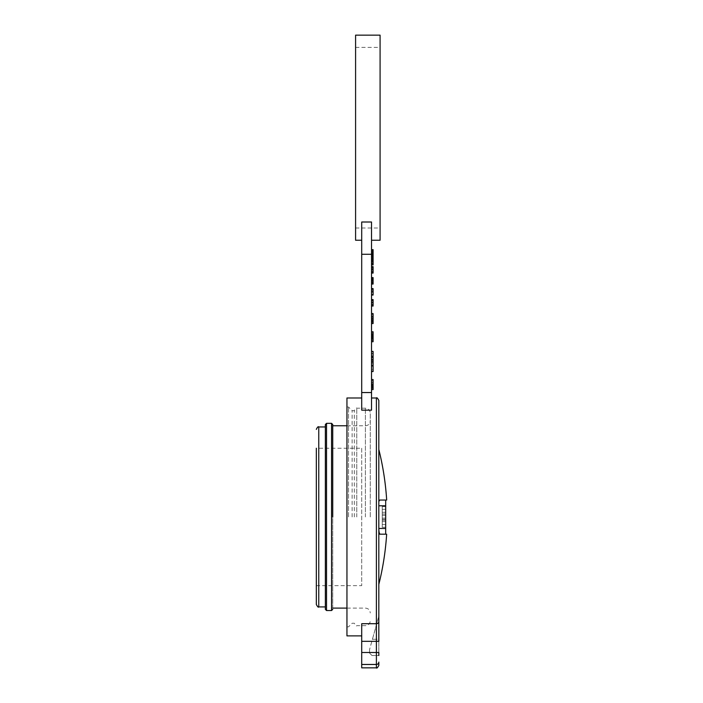 <?xml version="1.0" encoding="UTF-8"?>
<svg xmlns="http://www.w3.org/2000/svg" width="703" height="703" viewBox="0 0 703 703"><rect width="100%" height="100%" fill="white"/><g stroke="black" fill="none" stroke-linecap="round" stroke-linejoin="round"><path stroke-width="0.53" stroke-dasharray="3.52 2.64" d="M371.527 337.229L373.091 337.229L371.527 337.229L373.091 337.203L373.091 335.735L373.091 337.229L371.527 337.203L371.527 335.735L371.527 341.605L371.527 331.79L371.527 341.605L371.527 331.79L371.527 341.605L371.527 337.203L373.091 337.247L371.527 337.203L373.091 337.203L373.091 341.605L371.527 341.605L371.527 331.79L371.527 341.728L371.527 331.913L371.527 341.605L373.091 341.605L373.091 339.215L371.527 339.215L373.091 339.215L373.091 337.958L371.527 337.958L371.527 334.417L371.527 337.958L373.091 337.958L373.091 331.913L371.527 331.913L373.091 331.913L373.091 337.958L371.527 337.958L373.091 337.958L373.091 339.215L371.527 339.215L373.091 339.215L373.091 341.605L371.527 341.605L373.091 341.605L373.091 331.79L373.091 341.728L373.091 338.96L371.527 338.837L371.527 340.595L371.527 331.79L371.527 338.96M373.091 319.953L373.091 313.476L373.091 322.405L373.091 319.514L371.527 319.514L371.527 313.476L371.527 322.405L371.527 319.514L373.091 319.514L373.091 318.38L371.527 318.38L373.091 318.38L373.091 323.538L373.091 318.635L371.527 318.635L371.527 313.476L371.527 323.538L371.527 314.601L371.527 318.652L373.091 318.652L373.091 313.476L373.091 318.521L371.527 318.521L373.091 318.512L373.091 323.538L373.091 314.601L373.091 322.405L371.527 322.405L373.091 322.405L373.091 319.953L371.527 319.953M371.527 323.415L371.527 313.6L371.527 323.415L371.527 313.6L371.527 323.415L371.527 313.6L371.527 323.415L371.527 313.6L371.527 323.415L373.091 323.415L371.527 323.415L373.091 323.415L373.091 313.6L373.091 323.415L373.091 318.582L373.091 323.415L371.527 323.415L373.091 323.415L371.527 323.415L373.091 323.415L373.091 313.6L371.527 313.6L373.091 313.6L373.091 323.415L371.527 323.415L373.091 323.415L373.091 313.6L373.091 318.125L373.091 313.6L371.527 313.6L373.091 313.6L371.527 313.6L373.091 313.6L373.091 323.415L373.091 316.086L373.091 323.415L371.527 323.415L373.091 323.415L373.091 313.6L371.527 313.6L373.091 313.6L373.091 320.92L373.091 313.6L371.527 313.6M373.091 299.979L373.091 305.884L371.527 305.884L371.527 299.759L371.527 305.884L371.527 299.759L371.527 305.884L371.527 299.759L371.527 305.884L371.527 299.759L371.527 305.884L371.527 299.759L371.527 305.884L371.527 299.759L371.527 305.884L371.527 301.069L371.527 305.884L373.091 305.884L373.091 299.759L371.527 299.759L373.091 299.759L373.091 305.884L373.091 301.069L373.091 305.884L371.527 305.884L373.091 305.884L371.527 305.884L373.091 305.884L373.091 299.759L373.091 304.575L373.091 299.759L371.527 299.759L373.091 299.759L371.527 299.759L373.091 299.759L373.091 305.884L373.091 301.069L371.527 301.069L373.091 301.069L373.091 305.884L371.527 305.884L373.091 305.884L371.527 305.884L373.091 305.884L373.091 299.759L373.091 304.575L371.527 304.575L373.091 304.575L373.091 299.759L371.527 299.759L373.091 299.759L371.527 299.759L373.091 299.759L373.091 305.884L371.527 305.884L373.091 305.884L373.091 300.383L371.527 300.383L371.527 305.251L371.527 300.383L373.091 300.383L371.527 300.383L373.091 300.383L373.091 299.759L371.527 299.759L373.091 299.759L373.091 305.884L371.527 305.884L373.091 305.884L373.091 299.759L371.527 299.759L373.091 299.759L373.091 300.383L371.527 300.383L373.091 300.383L373.091 302.272L371.527 302.272L373.091 302.272L373.091 302.896L371.527 302.896L373.091 302.896L373.091 305.251L371.527 305.251L373.091 305.251L373.091 305.884L371.527 305.884L373.091 305.884L373.091 299.759L371.527 299.979M371.527 300.884L371.527 306.042L371.527 299.601L371.527 306.042L371.527 299.601L371.527 306.042L371.527 299.601L371.527 300.884L373.091 300.884L371.527 301.244L373.091 301.244L373.091 300.225L373.091 306.042L371.527 306.042L373.091 306.042L373.091 302.844L371.527 302.844L371.527 300.225L371.527 302.844L373.091 302.844L373.091 299.601L373.091 300.884L371.527 300.884M371.527 288.766L371.527 294.891L371.527 288.766L373.091 288.766L371.527 288.766M371.527 288.608L371.527 295.049L371.527 288.608M373.091 277.993L373.091 283.898L371.527 283.898L371.527 277.773L371.527 283.898L371.527 277.773L371.527 283.898L371.527 277.773L371.527 283.898L373.091 283.898L373.091 277.773L371.527 277.773L373.091 277.773L373.091 283.898L371.527 283.898L373.091 283.898L373.091 277.773L371.527 277.773L373.091 277.773L373.091 283.265L371.527 283.265L371.527 278.397L371.527 283.265L373.091 283.265L373.091 283.898L371.527 283.898L373.091 283.898L373.091 277.773L371.527 277.993M371.527 282.711L371.527 277.615L371.527 284.056L371.527 282.711L373.091 282.711L373.091 284.056L371.527 284.056L371.527 277.615L371.527 284.056L373.091 284.056L373.091 280.857L373.091 283.423L373.091 282.404L371.527 282.404L373.091 282.404L373.091 284.056L373.091 282.711M371.527 266.78L371.527 272.905L371.527 266.78L371.527 272.905L371.527 266.78L371.527 272.905L371.527 266.78L373.091 266.78L371.527 266.78L373.091 266.78L373.091 272.905L373.091 266.78L373.091 271.604L373.091 266.78L371.527 266.78L373.091 266.78L371.527 266.78L373.091 266.78L373.091 272.905L371.527 272.905L373.091 272.905L373.091 266.78L371.527 266.78M371.527 266.622L371.527 273.063L371.527 266.622L371.527 273.063L371.527 266.622L373.091 266.622L373.091 267.905L371.527 267.905M373.091 264.583L373.091 257.518L373.091 263.634L373.091 257.518L373.091 259.161L373.091 258.221L371.527 258.405L371.527 257.588L371.527 263.713L371.527 257.518L371.527 259.319L371.527 258.221L373.091 258.405L373.091 260.444L371.527 260.444L373.091 260.444L373.091 259.635L371.527 259.635L373.091 259.635L373.091 261.621L371.527 261.621L371.527 263.01L371.527 260.338L371.527 263.01L371.527 260.338L371.527 261.604L373.091 261.604L373.091 263.713L371.527 263.713M373.091 257.518L371.527 257.518L373.091 257.518L371.527 257.518L373.091 257.518L371.527 257.518L373.091 257.518L371.527 257.518L373.091 257.518L371.527 257.518L371.527 259.161L371.527 257.518L373.091 257.518L373.091 263.634L373.091 257.518L373.091 263.634L373.091 257.518L373.091 263.634L373.091 257.518L373.091 263.634L371.527 263.634L371.527 257.518L371.527 264.89L371.527 257.518L371.527 263.634L373.091 263.634L371.527 263.634L373.091 263.634L373.091 262.852L371.527 262.852L373.091 262.852L373.091 264.89M373.091 249.662L371.527 249.662L373.091 249.662L371.527 249.662L373.091 249.662L371.527 249.662L373.091 249.662L371.527 249.662L373.091 249.662L371.527 249.662L373.091 249.662L373.091 255.787L371.527 255.787L371.527 249.662L371.527 257.043L371.527 249.662L371.527 255.787L371.527 249.662L371.527 255.787L371.527 249.662L371.527 255.787L371.527 249.662L371.527 255.787L371.527 251.217L371.527 255.787L373.091 255.787L373.091 251.217L373.091 255.787L371.527 255.787L373.091 255.787L371.527 255.787L373.091 255.787L373.091 249.662L373.091 255.787L371.527 255.787L373.091 255.787L373.091 249.662L373.091 254.231L373.091 249.662L371.527 249.662L373.091 249.662L371.527 249.662L373.091 249.662L373.091 255.787L373.091 250.602L373.091 255.787L373.091 250.602L373.091 255.787L371.527 255.787L373.091 255.787L371.527 255.787L373.091 255.787L371.527 255.787L373.091 255.787L373.091 249.662L371.527 249.662L373.091 249.662L373.091 255.787L371.527 255.787L373.091 255.787L373.091 253.906L371.527 253.906L373.091 253.906L373.091 255.787L371.527 255.787L373.091 255.787L373.091 254.293L371.527 254.293L373.091 254.293L373.091 253.511L371.527 253.511L371.527 251.305L371.527 253.511L371.527 251.305L371.527 253.511L373.091 253.511L373.091 249.741L371.527 249.741L373.091 249.741L373.091 253.511L371.527 253.511L373.091 253.511L373.091 254.293L371.527 254.293L373.091 254.293L373.091 255.787L371.527 255.787L373.091 255.787L373.091 255.004L371.527 255.004L373.091 255.004L373.091 257.043L373.091 255.787L371.527 255.787L373.091 255.787L373.091 254.293L371.527 254.293L373.091 254.293L373.091 251.305L373.091 253.511L371.527 253.511L373.091 253.511L373.091 249.741L371.527 249.741L373.091 249.741L373.091 253.511L371.527 253.511L373.091 253.511L373.091 254.293L371.527 254.293L373.091 254.293L373.091 255.787L371.527 255.787L373.091 255.787L373.091 252.491L371.527 252.491L371.527 255.154L371.527 252.491L373.091 252.5L373.091 255.787L373.091 253.256L373.091 255.787L371.527 255.787L373.091 255.787L371.527 255.787L373.091 255.787L373.091 255.004L371.527 255.004L373.091 255.004L373.091 257.043L371.527 257.043L373.091 257.043L371.527 256.727L373.091 256.727L373.091 255.787L371.527 255.787L373.091 255.787L371.527 255.787L373.091 255.787L373.091 255.004L371.527 255.004L373.091 255.004L373.091 257.043M371.527 389.471L371.527 379.655L371.527 389.471L371.527 379.655L371.527 389.471L371.527 379.655L371.527 389.471L371.527 379.655L371.527 389.471L371.527 379.655L371.527 389.471L371.527 381.65L371.527 389.471L373.091 389.471L371.527 389.471L373.091 389.471L373.091 381.65L371.527 381.65L373.091 381.65L373.091 389.471L371.527 389.471L373.091 389.471L373.091 379.655L371.527 379.655L373.091 379.655L373.091 389.471L371.527 389.471L373.091 389.471L373.091 381.65L373.091 389.471L371.527 389.471L373.091 389.471L373.091 379.655L371.527 379.655L373.091 379.655L373.091 387.476L371.527 387.476L373.091 387.476L373.091 379.655L371.527 379.655L373.091 379.655L373.091 389.471L371.527 389.471L373.091 389.471L373.091 379.655L371.527 379.655L373.091 379.655L373.091 387.476L373.091 379.655L371.527 379.655L373.091 379.655L373.091 380.798L371.527 380.798L371.527 383.987L371.527 380.798L373.091 380.798L373.091 383.856L371.527 383.856L373.091 383.856L373.091 385.007L371.527 385.007L373.091 385.007L373.091 388.32L371.527 388.32L373.091 388.32L373.091 389.471L371.527 389.471L373.091 389.471L373.091 380.798L371.527 380.798L373.091 380.798L373.091 389.471L371.527 389.471L373.091 389.471L373.091 379.655L371.527 379.655L373.091 379.655L373.091 380.798L371.527 380.798L373.091 380.798L373.091 379.655L373.091 389.471L371.527 389.471M371.527 388.056L371.527 379.523L371.527 389.594L371.527 379.523L371.527 389.594L371.527 384.497L371.527 389.594L371.527 388.056L373.091 388.056L373.091 384.69L371.527 384.69L373.091 384.69L373.091 379.523L373.091 382.458L371.527 382.458L371.527 379.523L371.527 382.458L373.091 382.458L371.527 382.713L373.091 382.713L373.091 380.675L371.527 380.675L371.527 389.594L371.527 380.675L371.527 388.451L371.527 380.675L373.091 380.675L373.091 384.497L371.527 384.497L373.091 384.497L373.091 388.451L371.527 388.451L373.091 388.451L373.091 386.026L371.527 386.026L373.091 386.026L371.527 386.281L373.091 386.281L373.091 389.594L373.091 388.056L371.527 388.056M371.527 371.289L371.527 351.658L371.527 371.289L371.527 365.419L371.527 371.289L373.091 371.289L371.527 371.289L373.091 371.289L373.091 351.658L373.091 371.289L371.527 371.289M371.527 371.544L371.527 351.403L371.527 371.544L371.527 351.403L371.527 371.544L373.091 371.544L373.091 361.483L371.527 361.483L371.527 369.506L371.527 353.442L371.527 361.474L373.091 361.483L373.091 371.544L373.091 365.375L371.527 365.375M371.527 254.284L371.527 222.007L371.527 240.241L371.527 222.007L361.711 222.007L361.711 410.165L361.711 397.986L361.711 410.165L371.527 410.165L371.527 254.284L361.711 254.284M376.395 397.986L376.395 623.71L361.711 623.71L361.711 667.85M346.948 397.986L346.948 635.89M378.829 449.481L378.829 584.395M346.948 516.942L346.948 407.011L346.948 516.942M378.829 655.521L371.992 655.521L378.829 655.521L378.829 621.531A2.434 2.188 -0 0 1 376.395 623.71L376.395 641.329L361.711 641.329M378.829 665.416L378.829 662.085A2.434 2.381 180 0 1 376.395 664.467L361.711 664.467M378.829 501.511L378.829 505.773L378.829 501.511L379.734 500.053L385.683 500.053C387.002 500.053 387.002 500.053 385.683 500.053L379.734 500.053L385.683 500.053L385.683 505.773L378.829 505.773M385.683 528.471L378.829 528.471C378.891 532.048 379.33 533.937 380.121 534.183L385.683 534.183C386.975 534.183 386.975 534.183 385.683 534.183L380.121 534.183C379.321 533.946 378.891 532.048 378.829 528.498A6.643 1.459 92.2 0 0 378.829 528.498L378.829 532.751L379.725 534.183L385.683 534.183L385.683 505.773M376.395 667.85L376.395 641.329L378.829 641.329L378.829 652.489L361.711 652.489M378.829 639.264L378.829 616.188L378.829 639.264L372.423 639.264L369.558 649.572L378.829 616.188L372.423 639.264L378.829 639.264M348.521 516.942L348.521 407.011L348.521 516.942M371.992 655.521L369.558 653.087L369.558 649.572L369.558 653.087L371.992 655.521M352.133 516.942L352.133 410.622L352.133 516.942M385.683 527.276L385.683 506.599L385.683 527.276L385.683 506.599L385.683 527.276L385.683 506.599L385.683 527.276L385.683 506.599L385.683 527.276L385.683 506.599L385.683 527.276L385.683 506.599L385.683 527.276L385.683 506.599L385.683 527.276L382.256 527.276L385.683 527.276L382.256 527.276L382.256 506.599L385.683 506.599L385.683 519.324L385.683 506.599L382.256 506.599L382.256 527.276L382.256 506.599L385.683 506.599L382.256 506.599L382.256 509.35L385.683 509.35L382.256 509.35L385.683 509.35L382.256 509.35L382.256 527.276L385.683 527.276L382.256 527.276L385.683 527.276L382.256 527.276L382.256 506.599L382.256 527.276L382.256 506.599L385.683 506.599L382.256 506.599L385.683 506.599L382.256 506.599L382.256 520.238L382.256 506.599L382.256 512.285L382.256 506.599L385.683 506.599L382.256 506.599L385.683 506.599L382.256 506.599L382.256 524.526L385.683 524.526L385.683 521.591L385.683 524.526L382.256 524.526L382.256 527.276L385.683 527.276L382.256 527.276L382.256 506.599L385.683 506.599L382.256 506.599L382.256 509.35L385.683 509.35L382.256 509.35L382.256 515.378L385.683 515.378L382.256 515.378L382.256 518.129L385.683 518.129L382.256 518.129L382.256 524.526L385.683 524.526L382.256 524.526L382.256 527.276L382.256 506.599L382.256 527.276L385.683 527.276L382.256 527.276M354.33 516.942L354.33 410.622L354.33 516.942M385.683 514.042L382.256 514.042M385.683 520.238L382.256 520.238M385.683 519.324L382.256 519.324L382.256 506.599L385.683 506.599M382.256 506.599L382.256 519.324M382.256 512.285L382.256 521.591L382.256 512.285L385.683 512.285L385.683 509.35L385.683 521.591L385.683 512.285L382.256 512.285M382.256 521.591L382.256 524.526L382.256 521.591L385.683 521.591L382.256 521.591M370.27 516.942L370.27 413.056L370.27 516.942M332.739 608.104L332.739 425.772L332.739 608.104M332.739 424.515L332.739 516.942M325.357 424.515L325.357 609.36M325.357 516.942L325.357 426.949L325.357 516.942M361.711 448.233L361.711 585.643L361.711 448.233L316.324 448.233L316.324 604.492M316.324 516.942L316.324 585.643L316.324 516.942M355.586 35.15L355.586 240.241M380.086 240.241L380.086 35.15M380.086 137.691L380.086 227.992L380.086 137.691M355.586 137.691L355.586 227.992L355.586 137.691M371.527 351.403L373.091 351.403L373.091 361.483L373.091 351.403L373.091 360.516L371.527 360.516M373.091 360.516L373.091 369.506L371.527 369.506L373.091 369.506L373.091 361.474L373.091 365.674M373.091 356.5L373.091 353.442L373.091 356.5L371.527 356.509M373.091 353.442L371.527 353.442L373.091 353.442L373.091 361.474L373.091 353.442M373.091 356.395L371.527 356.395M373.091 359.584L371.527 359.584M373.091 361.597L371.527 361.597M373.091 353.477L371.527 353.477M373.091 361.474L371.527 361.474L373.091 361.474M373.091 357.414L373.091 363.126L373.091 353.697L373.091 357.414L371.527 357.414L371.527 363.126L371.527 357.414M373.091 365.419L371.527 365.419L373.091 365.419M373.091 351.658L371.527 351.658L373.091 351.658M373.091 363.126L371.527 363.126L373.091 363.126M373.091 353.697L371.527 353.697M371.527 379.523L373.091 379.523L371.527 379.523L373.091 379.523L373.091 389.594L371.527 389.594L373.091 389.594L373.091 380.675L373.091 388.451L371.527 388.451L373.091 388.451L373.091 386.026L373.091 389.594L373.091 379.523L373.091 388.091L371.527 388.091L373.091 388.091L373.091 389.594L371.527 389.594M373.091 384.567L371.527 384.567L373.091 384.567M373.091 384.708L371.527 384.708L373.091 384.708L373.091 388.451L373.091 384.541L371.527 384.541L373.091 384.541L373.091 382.318L371.527 382.318L373.091 382.318L373.091 380.675L371.527 380.675L373.091 380.675L373.091 384.708M373.091 384.497L371.527 384.497M373.091 380.798L373.091 383.987L373.091 380.798L371.527 380.798L373.091 380.798M373.091 385.13L371.527 385.13L373.091 385.13M373.091 385.525L371.527 385.525M373.091 385.068L371.527 385.068M373.091 382.353L371.527 382.353L373.091 382.362M373.091 379.655L371.527 379.655M373.091 383.987L371.527 383.987L373.091 383.987M373.091 254.231L371.527 254.231M373.091 251.217L371.527 251.217M373.091 250.549L373.091 255.866L373.091 250.356L371.527 250.365L371.527 253.194L371.527 250.365L373.091 250.365L371.527 250.549M373.091 252.254L371.527 252.254L373.091 252.254M373.091 252.957L371.527 252.957L373.091 252.957M373.091 255.084L371.527 255.084L373.091 255.084M373.091 254.855L371.527 254.855M373.091 250.602L371.527 250.602L373.091 250.602M373.091 251.498L371.527 251.498M373.091 253.194L371.527 253.194L373.091 253.194M373.091 251.305L371.527 251.314M373.091 253.511L371.527 253.511L373.091 253.511M373.091 251.797L371.527 251.797M373.091 253.256L371.527 253.256M373.091 250.681L371.527 250.681M373.091 252.588L371.527 252.588M373.091 251.779L371.527 251.779M373.091 253.765L371.527 253.765L373.091 253.792L373.091 252.491L373.091 255.154L373.091 253.792M373.091 255.866L371.527 255.866M373.091 252.922L371.527 252.922M373.091 250.356L371.527 250.356M373.091 252.491L371.527 252.491M373.091 255.154L371.527 255.154M373.091 253.757L371.527 253.757M373.091 259.082L371.527 259.082L373.091 259.082M373.091 259.161L371.527 259.161L373.091 259.161M373.091 258.537L371.527 258.537L373.091 258.537M373.091 260.769L373.091 258.212L371.527 258.221L371.527 260.418L371.527 258.221L371.527 260.418L371.527 258.221L373.091 258.212L373.091 263.01L371.527 263.01L373.091 263.01L373.091 260.338L373.091 261.604L371.527 261.621L373.091 261.604L373.091 263.713L373.091 260.769L371.527 260.769M373.091 261.648L371.527 261.648L373.091 261.648L373.091 260.338L371.527 260.338L373.091 260.338L373.091 263.01M373.091 257.57L371.527 257.57L373.091 257.57M373.091 259.275L371.527 259.275L373.091 259.275M373.091 261.129L371.527 261.129L373.091 261.129M373.091 258.273L371.527 258.273L373.091 258.273M373.091 259.302L371.527 259.302M373.091 260.418L371.527 260.418L373.091 260.418M373.091 263.634L371.527 263.634L373.091 263.634L371.527 263.634L373.091 263.634L371.527 263.634L373.091 263.634L371.527 263.634L373.091 263.634L371.527 263.634L373.091 263.634L373.091 258.379L371.527 258.379L373.091 258.379L373.091 257.588L371.527 257.588L373.091 257.588L373.091 263.634L371.527 263.634M373.091 258.862L371.527 258.862M373.091 259.767L371.527 259.767M373.091 259.047L371.527 259.047M373.091 262.852L371.527 262.852L373.091 262.852M373.091 263.098L371.527 263.098M373.091 261.349L371.527 261.349M373.091 259.214L371.527 259.214L373.091 259.24M373.091 259.205L371.527 259.205M373.091 261.718L371.527 261.718M373.091 258.229L371.527 258.229M373.091 261.973L371.527 261.973M373.091 267.905L371.527 268.274M373.091 268.274L373.091 273.063L371.527 273.063M373.091 267.254L371.527 267.254L371.527 272.43L371.527 267.254L373.091 267.254L373.091 269.864L371.527 269.847L373.091 269.864L373.091 266.622L373.091 269.838L371.527 269.838L373.091 269.838L373.091 273.063L373.091 269.864L373.091 272.43L371.527 272.43L373.091 272.43L373.091 267.254M373.091 271.411L371.527 271.411M373.091 271.78L371.527 271.78M373.091 269.864L371.527 269.864M373.091 271.604L371.527 271.604M373.091 268.414L371.527 268.414L373.091 268.414L373.091 272.905L373.091 266.78L373.091 268.414L373.091 267.404L371.527 267.404L371.527 269.46L371.527 267.404L373.091 267.404L373.091 269.46L371.527 269.46M373.091 269.293L371.527 269.293L373.091 269.293M373.091 269.917L371.527 269.917L373.091 269.917M373.091 272.272L371.527 272.272L373.091 272.272M373.091 270.075L373.091 272.905L371.527 272.905L373.091 272.905L371.527 272.905L373.091 272.905L373.091 270.075L371.527 270.075M373.091 266.859L371.527 266.859M373.091 272.905L371.527 272.905L373.091 272.905M373.091 267.404L371.527 267.404M373.091 278.898L373.091 280.84L373.091 277.615L373.091 278.898L371.527 278.898M373.091 279.267L371.527 279.267M373.091 277.615L371.527 277.615L373.091 277.615L373.091 280.831L373.091 278.239L371.527 278.239L371.527 283.423L371.527 278.239L373.091 278.239L373.091 280.857L371.527 280.84L373.091 280.831L373.091 284.056M373.091 283.423L371.527 283.423L373.091 283.423L373.091 280.831L371.527 280.857L373.091 280.831L373.091 283.423L373.091 278.239L373.091 283.423L371.527 283.423M373.091 282.764L371.527 282.764M373.091 280.857L371.527 280.857M373.091 282.386L371.527 282.386L373.091 282.395M373.091 281.789L371.527 281.789M373.091 279.979L371.527 279.979M373.091 279.047L371.527 279.047L373.091 279.029M373.091 278.652L371.527 278.652M373.091 278.239L371.527 278.239M373.091 279.021L371.527 279.021M373.091 279.812L371.527 279.812M373.091 280.418L371.527 280.418M373.091 278.397L371.527 278.397L373.091 278.397L373.091 283.265L371.527 283.265L373.091 283.265L373.091 280.91L371.527 280.91L373.091 280.91L371.527 280.91L373.091 280.91L373.091 278.397L371.527 278.397L373.091 278.397M373.091 280.286L371.527 280.286L373.091 280.286M373.091 278.573L371.527 278.573M373.091 283.116L371.527 283.116M373.091 283.265L371.527 283.265M373.091 288.608L373.091 291.824L371.527 291.824L371.527 294.416L371.527 289.232L371.527 291.85L373.091 291.824L373.091 295.049M373.091 291.824L373.091 294.416L373.091 291.824L371.527 291.85M373.091 294.416L371.527 294.416M373.091 289.232L371.527 289.232M373.091 288.845L373.091 294.891L373.091 288.766L371.527 288.845M373.091 290.401L371.527 290.401L371.527 289.39L371.527 291.446L371.527 290.401L373.091 290.401L373.091 291.446L371.527 291.446M373.091 292.061L373.091 294.891L373.091 292.061L371.527 292.061M373.091 294.891L371.527 294.891L373.091 294.891M373.091 289.39L371.527 289.39M373.091 299.601L373.091 301.244L373.091 300.225L371.527 300.225L373.091 300.225L373.091 305.41L371.527 305.41L373.091 305.41L373.091 302.817L371.527 302.826L373.091 302.817L373.091 306.042L373.091 299.601L371.527 299.601L373.091 299.601L373.091 302.826L371.527 302.817L373.091 302.826L373.091 305.41L373.091 304.39L371.527 304.39L373.091 304.39L371.527 304.751L373.091 304.751L373.091 306.042M373.091 300.225L371.527 300.225M373.091 305.41L371.527 305.41M373.091 304.97L371.527 304.97M373.091 302.782L371.527 302.782M373.091 300.383L371.527 300.383L373.091 300.383L373.091 305.251L371.527 305.251L373.091 305.251L373.091 302.896L371.527 302.896L373.091 302.896L371.527 302.896L373.091 302.896L373.091 300.383L371.527 300.383L373.091 300.383M373.091 302.272L371.527 302.272L373.091 302.272M373.091 300.559L371.527 300.559M373.091 305.093L371.527 305.093M373.091 305.251L371.527 305.251M373.091 322.282L371.527 322.282L373.091 322.282M373.091 314.601L371.527 314.601M373.091 320.269L371.527 320.269M373.091 323.538L371.527 323.538L373.091 323.538M373.091 318.433L371.527 318.433L373.091 318.424M373.091 313.476L371.527 313.476L373.091 313.476M373.091 316.324L371.527 316.324M373.091 316.622L371.527 316.622M373.091 318.125L371.527 318.125M373.091 317.703L371.527 317.703M373.091 318.582L371.527 318.582M373.091 320.014L371.527 320.014M373.091 320.92L371.527 320.92M373.091 316.086L371.527 316.086M373.091 322.009L371.527 322.009M373.091 318.556L371.527 318.556M373.091 316.368L371.527 316.368M373.091 316.684L371.527 316.684M373.091 316.543L371.527 316.543M373.091 318.503L371.527 318.503M373.091 322.405L371.527 322.405M373.091 321.376L371.527 321.376M373.091 338.96L373.091 331.79L373.091 341.605L373.091 331.79L373.091 341.605L373.091 331.79L373.091 340.234L373.091 331.79L373.091 340.234L373.091 331.79L373.091 334.435L373.091 332.923L373.091 334.435L373.091 332.923L371.527 332.923L371.527 336.069L371.527 332.923L373.091 332.923L373.091 336.069L373.091 334.47L371.527 334.435L373.091 334.47L373.091 337.071L373.091 331.913L373.091 341.728L371.527 341.728M373.091 335.832L371.527 335.832M371.527 338.837L373.091 338.837L373.091 340.595L373.091 338.644M373.091 340.595L371.527 340.595L373.091 340.595M373.091 336.816L371.527 336.816M373.091 334.329L371.527 334.329M373.091 334.285L371.527 334.285L373.091 334.259M373.091 336.227L371.527 336.227L373.091 336.192M373.091 338.653L371.527 338.653M373.091 334.417L373.091 337.958L373.091 334.417L371.527 334.417M373.091 337.958L371.527 337.958M373.091 338.31L371.527 338.31M373.091 331.79L371.527 331.79L373.091 331.79L371.527 331.79L373.091 331.79L371.527 331.79L373.091 331.79L371.527 331.79L373.091 331.79L371.527 331.79L373.091 331.79L371.527 331.79L373.091 331.79L373.091 337.071L371.527 337.071L373.091 337.071L373.091 341.605L371.527 341.605L373.091 341.605L371.527 341.605L373.091 341.605L371.527 341.605L373.091 341.605L371.527 341.605L373.091 341.605L373.091 339.531L371.527 339.531M373.091 336.948L371.527 336.948M373.091 331.913L371.527 331.913L373.091 331.913M373.091 333.178L371.527 333.178L373.091 333.178M373.091 335.718L371.527 335.735M373.091 335.059L371.527 335.059M373.091 338.24L371.527 338.24L373.091 338.248M373.091 340.542L371.527 340.542M373.091 340.234L371.527 340.234L373.091 340.234M373.091 336.711L371.527 336.711M373.091 332.976L371.527 332.976M373.091 337.554L371.527 337.554M373.091 339.531L373.091 337.247M373.091 332.923L371.527 332.923M373.091 336.069L371.527 336.069L373.091 336.069M373.091 341.605L371.527 341.605L373.091 341.605M373.091 335.946L371.527 335.946L373.091 335.946M373.091 337.071L371.527 337.071L373.091 337.071M373.091 340.472L371.527 340.472L373.091 340.472M371.527 392.546L361.711 392.546M356.764 516.942L356.764 408.188L356.764 516.942M365.402 516.942L365.402 408.188L365.402 516.942M331.561 423.338L331.561 610.538M326.535 423.338L326.535 610.538M318.758 426.949L318.758 606.926M373.091 357.739L371.527 357.739M373.091 387.371L371.527 387.371M373.091 386.782L371.527 386.782M373.091 253.959L371.527 253.959M373.091 253.888L371.527 253.888M373.091 251.586L371.527 251.586M373.091 251.208L371.527 251.208M373.091 253.625L371.527 253.625M373.091 253.678L371.527 253.678M373.091 280.813L371.527 280.813M373.091 283.898L371.527 283.898M373.091 305.884L371.527 305.884M373.091 338.486L371.527 338.486M373.091 338.205L371.527 338.205M373.091 334.101L371.527 334.101M373.091 338.899L371.527 338.899M346.948 407.011L348.521 407.011L352.133 410.622L354.33 410.622C355.595 408.302 356.412 407.485 356.764 408.188L365.402 408.188C368.354 408.478 369.98 410.104 370.27 413.056M346.948 626.865L348.521 626.865L352.133 623.253L354.33 623.253C355.595 625.573 356.412 626.391 356.764 625.688L365.402 625.688C368.354 625.398 369.98 623.772 370.27 620.819M382.256 509.35L385.683 509.35M382.256 524.526L385.683 524.526M346.948 608.104L365.402 608.104C368.354 608.385 369.98 610.011 370.27 612.972M346.948 425.772L365.402 425.772C368.354 425.491 369.98 423.865 370.27 420.904M316.324 585.643L361.711 585.643M355.586 227.992L380.086 227.992M355.586 47.4L380.086 47.4"/><path stroke-width="1.05" d="M371.527 222.007L371.527 410.165L361.711 410.165L361.711 222.007L371.527 222.007M361.711 397.986L346.948 397.986L346.948 635.89L361.711 635.89M371.527 397.986L376.395 397.986C376.746 397.283 377.555 398.091 378.829 400.42L378.829 449.481C382.977 466.098 385.596 482.952 386.676 500.053M386.65 534.183C385.56 551.161 382.95 567.901 378.829 584.395L378.829 621.531A2.434 2.188 180 0 1 376.395 623.71L376.395 652.489L361.711 652.489L361.711 667.85L376.395 667.85C376.746 668.553 377.555 667.745 378.829 665.416L378.829 662.085A2.434 2.381 180 0 1 376.395 664.467L376.395 667.85M361.711 652.489L361.711 623.71L376.395 623.71L376.395 397.986M361.711 641.329L378.829 641.329L378.829 400.42M379.62 533.779L380.121 534.183C379.33 533.937 378.891 532.048 378.829 528.498A6.643 1.459 92.2 0 1 378.829 528.471L378.829 532.751L379.725 534.183L385.683 534.183C386.975 534.183 386.975 534.183 385.683 534.183L385.683 500.053C387.002 500.053 387.002 500.053 385.683 500.053L379.734 500.053L378.829 501.511M361.711 664.467L376.395 664.467L376.395 652.489L378.829 652.489L378.829 655.521M385.683 528.471L378.829 528.471C378.891 532.057 379.321 533.946 380.121 534.183L380.13 534.183M332.739 516.942L332.739 424.515L331.561 423.338L331.561 610.538L332.739 609.36M326.535 423.338L326.535 610.538L325.357 609.36L325.357 424.515L326.535 423.338L331.561 423.338M325.357 426.949L318.758 426.949L318.758 606.926C318.406 607.629 317.598 606.812 316.324 604.492L316.324 448.233M361.711 240.241L355.586 240.241L355.586 35.15L380.086 35.15L380.086 240.241L371.527 240.241M371.527 365.929L373.091 365.929L373.091 371.544L371.527 371.544M371.527 356.5L373.091 356.5L373.091 351.403L371.527 351.403M373.091 356.245L371.527 356.245M373.091 359.584L373.091 356.395M371.527 361.869L373.091 361.869L373.091 359.558L371.527 359.558M373.091 365.929L373.091 365.393L371.527 365.393M373.091 365.393L373.091 361.597M373.091 365.674L371.527 365.674M371.527 389.594L373.091 389.594L373.091 379.523L371.527 379.523M373.091 384.497L371.527 384.497M371.527 257.043L373.091 257.043L373.091 255.787L371.527 255.787M373.091 255.787L373.091 249.662L371.527 249.662M373.091 256.727L371.527 256.727M373.091 260.444L373.091 259.635L373.091 260.444M371.527 260.769L373.091 260.769L373.091 263.713L371.527 263.713M373.091 260.769L373.091 258.212L371.527 258.212M373.091 258.212L373.091 257.518L371.527 257.518M373.091 263.01L373.091 261.648M371.527 264.89L373.091 264.89L373.091 263.634M373.091 264.583L371.527 264.583M371.527 273.063L373.091 273.063L373.091 266.622L371.527 266.622M373.091 271.991L371.527 271.991M373.091 269.803L371.527 269.803M373.091 269.46L373.091 268.414M371.527 284.056L373.091 284.056L373.091 277.615L371.527 277.615M373.091 282.984L371.527 282.984M373.091 280.796L371.527 280.796M371.527 295.049L373.091 295.049L373.091 288.608L371.527 288.608M373.091 291.85L371.527 291.85M373.091 291.446L373.091 290.401M371.527 306.042L373.091 306.042L373.091 299.601L371.527 299.601M373.091 304.97L371.527 304.97M373.091 302.782L371.527 302.782M371.527 323.538L373.091 323.538L371.527 323.415M373.091 323.415L373.091 313.6L371.527 313.6M373.091 313.6L371.527 313.476M371.527 341.728L373.091 341.728L373.091 338.96L371.527 338.96M373.091 338.96L371.527 338.837M371.527 334.435L373.091 334.435L373.091 331.79L371.527 331.79M371.527 336.948L373.091 336.948L373.091 334.329L371.527 334.303M373.091 338.837L373.091 336.816M373.091 338.644L371.527 338.644M373.091 335.814L371.527 335.814M371.527 254.284L361.711 254.284M371.527 392.546L361.711 392.546M378.829 505.773L385.683 505.773M332.739 608.104L346.948 608.104M332.739 425.772L346.948 425.772M326.535 610.538L331.561 610.538M318.758 606.926L325.357 606.926M318.758 426.949C318.213 426.29 317.404 427.099 316.324 429.384"/></g></svg>
